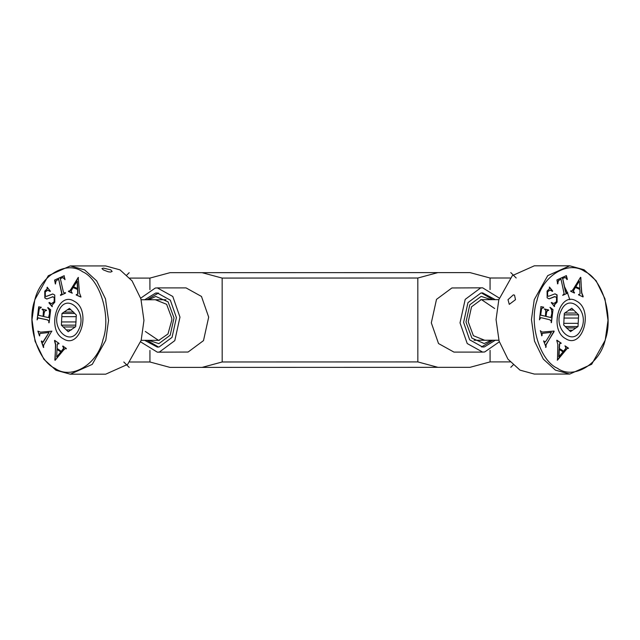 <?xml version="1.0" encoding="UTF-8"?>
<svg xmlns="http://www.w3.org/2000/svg" width="640" height="640" viewBox="0 0 640 640"><rect width="100%" height="100%" fill="white"/><g stroke="black" fill="none" stroke-linecap="round" stroke-linejoin="round"><path stroke-width="0.96" d="M565.792 338.76C548.336 329.992 559.664 290.28 576.536 301.112C593.992 309.88 582.664 349.592 565.792 338.76M584.952 271.624C602.464 279.12 613.672 316.408 605.328 339.44C600.032 364.208 573.664 380.048 557.376 368.24C539.864 360.752 528.656 323.464 537 300.432C542.296 275.656 568.664 259.816 584.952 271.624M566.376 275.64L556.928 279.92L557.664 283.816L558.528 280.528L561.032 279.2L564.08 293.544L562.872 295.272L567.768 293.056L567.672 292.608L566.152 292.736L565.504 290.952L562.664 278.456L565.208 277.488L567.368 279.416L566.376 275.64M567.272 292.792L565.912 292.736L565.264 290.952L562.664 278.456M539.528 319.832L540.136 317.816L541.816 317.84L549.592 319.72L551.104 320.8L551.424 322.656L553 309.608L550.168 307.416L551.568 309.904L551.864 313.408L550.872 317.504L546.064 316.4L546.512 312.68L547.456 310.52L548.672 309.984L544.496 308.976L545.776 310.512L545.408 316.248L540.68 315.104L541.592 308.712L543.672 307.152L541.024 306.696L539.44 319.76L540.744 317.696M550.728 317.496L545.824 316.4L546.272 312.68L547.216 310.52L548.616 310.44M559.36 348.288L559.696 343.816L560.288 343.32L559.456 343.816L561.288 343.224L556.976 340.24L556.832 340.656L557.832 344.488L557.472 360.152L567.16 348.52L568.576 348.272L565.136 345.896L565.92 348.16L563.6 351.224L559.12 348.288L559.456 343.816L561.288 343.224M557.232 360.152L565.48 350.128L567.16 348.52L568.576 348.272M545.24 342.056L543.624 341.032L546.072 347.16L546.024 344.936L554.024 331.056L542.872 332.024L541.288 331.784L540.496 330.776L541.824 335.752L542.336 333.376L551.4 332.344L546.32 340.664L544.832 342.136M542.872 332.024L542.368 332.04M549.016 298.872L554.328 296.696L556.552 297.24L556.472 301.68L553.792 303.512L551.264 302.664L554.416 306.536L554.464 304.952L557.12 302.12L557.088 294.896L555.016 293.832L548.64 296.28L547.624 295.752L547.624 291.72L550.088 290.112L552.464 291.352L552.68 291L549.512 287.104L549.416 288.76L547.08 291.072L547.152 297.848L549.128 298.872L555.088 296.6M548.496 296.28L547.384 295.752L547.384 291.72L549.976 290.12M579.896 289.44L580.024 293.936L578.52 294.848L583.088 296.904L583.184 296.456L581.8 292.872L580.528 277.304L573.416 288.944L571.92 290.872L570.776 291.368L574.432 293.008L573.416 290.928L575.392 287.416L579.896 289.44M571.92 290.872L570.88 290.92M579.2 294.552L578.616 294.4M575.872 286.64L579.376 280.928L575.632 286.64L579.832 288.424L575.632 286.64M579.376 280.928L579.832 288.424M579.088 294.56L578.6 294.48M582.848 296.904L583.184 296.456M582.944 296.456L581.56 292.88L580.832 277.44M571.68 290.872L570.64 290.92L571.68 290.872M574.192 293.008L574.528 292.568M574.288 292.568L573.176 290.928L575.392 287.416M554.328 296.696L554.968 296.592M553.68 303.512L551.4 302.448M554.176 306.536L554.632 306.184M554.392 306.184L554.224 304.952L556.88 302.12L556.848 294.904L554.896 293.84M552.232 291.352L552.68 291M549.272 287.104L552.44 291M541.584 335.752L542.12 335.544M541.84 335.328L542.096 333.376L551.4 332.344M545 342.056L543.68 340.832M545.536 347.36L546.072 347.16M545.832 347.16L546.024 344.936M545.784 344.936L554.16 331.472M553.92 331.472L553.784 331.056M542.632 332.024L541.288 331.784M541.048 331.784L540.256 330.776M563.048 351.888L558.752 356.816L559.072 349.304L563.048 351.888M558.992 356.816L559.312 349.304M561.048 343.224L556.736 340.24M568.344 348.272L564.896 345.896M559.12 348.288L563.6 351.224M540.68 315.104L541.592 308.712M541.352 308.712L543.616 307.632M543.376 307.632L543.672 307.152M543.44 307.152L540.784 306.696M540.136 317.816L540.616 317.696M551.184 322.656L553 309.608M552.76 309.608L549.928 307.416M548.376 310.44L547.216 310.52L548.672 309.984M548.432 309.984L544.256 308.976M540.44 315.104L545.408 316.248M557.424 283.816L557.992 283.672M557.752 283.672L558.288 280.528L561.032 279.2M562.632 295.272L567.768 293.056M564.544 286.736L567.432 292.608M567.032 292.792L565.912 292.736L567.032 292.792M562.424 278.456L565.08 277.496M566.808 279.568L567.368 279.416M566.136 275.64L567.128 279.416M515.496 299.68L509.272 304.368L508 299.68L513.328 294.864L514.528 295.16L515.496 299.68M584.048 269.744L569.712 265.808L547.744 275.624L534.24 299.672L531.456 319.568L534.504 341.096L543.344 359.144L555.408 370.128L569.744 374.064L591.712 364.248L605.224 340.2L608 320.304L604.952 298.776L596.112 280.728L584.048 269.744M569.712 265.808L534.312 265.816L512.344 275.632L498.832 299.68L496.056 319.576L499.104 341.104L507.944 359.152L520.008 370.136L534.344 374.072L569.744 374.064M569.816 299.696L567.576 293.144M484.68 340.256L473.376 335.696L468.224 321.808L471.528 306.832L481.344 299.544L494.68 308.52M491.288 340.256L484.168 343.544L471.936 338.144L465.984 322.096L469.8 304.792L481.144 296.376L491.28 299.656M492.92 299.656L481.456 292.952M481.472 346.968L492.928 340.256M563.864 318.064L578.456 318.056L578.184 323.328L563.784 323.336M568.664 310.064L573.664 310.064L576.752 313.04L564.744 313.04M566.368 327.936L575.96 327.936L570.544 331.624L563.696 325.016L564.32 313.336L571.784 308.248L573.664 310.064M572.592 330.224L569.096 330.224M565.272 326.536L578.008 326.536L575.96 327.936M564.232 314.856L578.632 314.848L578.456 318.056M578.184 323.328L578.008 326.536M576.752 313.04L578.632 314.848M561.28 310.408C569.424 291.864 590.272 311.968 581.048 329.464C572.904 348.008 552.048 327.904 561.28 310.408M63.464 338.888C46.008 330.12 57.336 290.408 74.208 301.24C91.664 310.008 80.336 349.72 63.464 338.888M82.624 271.76C100.136 279.248 111.344 316.536 103 339.568C97.704 364.344 71.336 380.184 55.048 368.376C37.536 360.88 26.328 323.592 34.672 300.56C39.968 275.792 66.336 259.952 82.624 271.76M64.048 275.768L54.6 280.048L55.344 283.952L56.2 280.656L58.704 279.328L61.752 293.68L60.544 295.4L65.44 293.184L65.344 292.744L63.832 292.864L63.176 291.088L60.336 278.584L62.88 277.616L65.04 279.552L64.048 275.768M65.584 292.744L63.832 292.864M38.048 317.944L47.264 319.848L48.776 320.928L49.096 322.784L50.672 309.736L47.84 307.544L49.248 310.032L49.536 313.536L48.544 317.632L43.736 316.536L44.184 312.808L45.128 310.648L46.344 310.112L42.168 309.104L43.448 310.64L43.08 316.376L38.352 315.232L39.264 308.84L41.352 307.28L38.696 306.824L37.112 319.888L38.048 317.944L38.656 317.832M45.128 310.648L46.288 310.568M57.376 343.944L58.96 343.352L54.648 340.376L54.504 340.792L55.504 344.624L55.144 360.288L63.392 350.256L65.072 348.648L66.256 348.408L62.808 346.024L63.6 348.288L61.272 351.352L57.032 348.416L57.376 343.944L58.088 343.464M49.072 332.472L43.152 342.184L41.296 341.168L43.456 347.488L43.696 345.064L51.696 331.184L40.544 332.16L37.872 331.112L39.496 335.88L40.008 333.504L49.072 332.472L42.744 342.264M51.936 331.184L40.28 332.176M52.24 296.824L54.232 297.368L54.144 301.808L51.472 303.648L49.152 302.448L48.936 302.8L52.088 306.664L52.136 305.088L54.792 302.248L54.76 295.032L52.688 293.96L46.312 296.408L45.296 295.888L45.296 291.856L47.768 290.248L50.144 291.48L50.352 291.128L47.184 287.24L47.088 288.888L44.752 291.2L44.824 297.984L46.808 299L53 296.728M46.552 296.408L49.408 295.248M77.568 289.568L77.696 294.064L76.192 294.976L80.76 297.032L80.856 296.592L79.48 293.008L78.208 277.44L71.088 289.072L69.592 291.008L68.552 291.056L68.448 291.496L72.104 293.136L71.088 291.064L73.064 287.544L77.808 289.568L77.936 294.064L76.192 294.976M78.44 277.44L71.328 289.072L69.832 291.008L68.552 291.056M77.112 294.68L76.288 294.536M73.544 286.776L77.288 281.056L77.744 288.552L73.544 286.776M77.048 281.056L77.504 288.552M76.432 294.976L81 297.032M68.792 291.056L69.832 291.008L68.448 291.496M68.688 291.496L72.344 293.136M77.808 289.568L73.064 287.544M47.424 287.24L46.968 287.584M47.208 287.584L47.328 288.888L44.992 291.2L45.064 297.984L46.928 299M52.48 296.824L54.464 297.368L54.384 301.808L51.592 303.64M49.392 302.448L48.936 302.8M49.176 302.8L52.328 306.664M52.808 293.968L49.648 295.248M47.888 290.248L50.224 291.336M37.872 331.112L39.736 335.88M41.832 340.968L41.296 341.168M41.536 341.168L43.688 347.488M60.728 352.016L56.664 356.944L60.96 352.016L56.984 349.432L60.96 352.016M56.664 356.944L56.984 349.432M57.608 343.944L59.056 343.768M54.888 340.376L54.504 340.792M54.744 340.792L55.744 344.624L54.856 360.088M65.312 348.648L66.344 348.824M63.048 346.024L62.664 346.44M62.904 346.44L63.832 348.288L61.272 351.352M38.936 306.824L37.112 319.888M38.288 317.944L47.504 319.848L48.776 320.928M49.016 320.928L48.768 322.712M48.08 307.544L47.784 308.04M48.024 308.04L49.248 310.032M49.488 310.032L49.776 313.536L49.424 316.416L48.64 317.624M45.368 310.648L46.528 310.568L45.368 310.648M42.408 309.104L42.112 309.56M42.352 309.56L43.448 310.64M43.688 310.64L43.08 316.376M64.288 275.768L54.6 280.048M54.84 280.048L55.576 283.952M60.448 294.96L61.992 293.68L58.704 279.328M60.688 294.96L60.784 295.4M65.184 292.92L64.064 292.864L65.184 292.92M62.992 277.624L64.136 278.368M64.376 278.368L64.96 279.696M110.824 269.872L112.144 271.456L110.488 272.096L108.104 271.752L103.328 269.872L101.944 268.544L103.536 268.128L110.824 269.872M84.592 269.872L70.256 265.936L48.288 275.752L34.776 299.8L32 319.696L35.048 341.224L43.888 359.272L55.952 370.256L70.288 374.192L92.256 364.376L105.76 340.328L108.544 320.432L105.496 298.904L96.656 280.856L84.592 269.872M70.288 374.192L105.688 374.184L127.656 364.368L141.168 340.32L143.944 320.424L140.896 298.896L132.056 280.848L119.992 269.864L105.656 265.928L70.256 265.936M155.32 299.744L166.624 304.304L171.776 318.192L171.832 320.04L167.976 333.968L158.656 340.456L145.32 331.48M148.712 299.744L155.832 296.456L168.064 301.856L174.016 317.904L170.2 335.208L158.856 343.624L148.72 340.344M158.528 293.032L147.072 299.744M147.08 340.344L158.544 347.048M73.632 312.064L64.04 312.064L69.456 308.376L76.304 314.984L75.68 326.664L68.216 331.752L63.248 326.96L75.256 326.96M67.408 309.776L70.904 309.776M76.136 321.936L61.544 321.944L61.816 316.672L76.216 316.664M71.336 329.936L66.336 329.936M63.248 326.96L61.368 325.152L75.768 325.144M61.816 316.672L61.992 313.464L74.728 313.464M61.368 325.152L61.544 321.944M61.992 313.464L64.04 312.064M58.952 310.536C67.096 291.992 87.952 312.096 78.72 329.592C70.576 348.136 49.728 328.032 58.952 310.536M129.872 362L149.936 361.992L170.016 367.4C116.512 367.416 116.512 367.416 170.016 367.4L470.008 367.32C523.512 367.304 523.512 367.304 470.008 367.32L490.08 361.904L490.08 350.336M149.92 289.664L149.912 278.096L169.992 272.68C116.488 272.696 116.488 272.696 169.992 272.68L469.984 272.6C523.488 272.584 523.488 272.584 469.984 272.6L490.064 278.008L490.064 289.576M149.936 361.992L149.936 350.424M149.912 278.096L129.848 278.104M202.096 367.392L222.176 361.976L222.152 278.08L202.072 272.672M437.928 367.328L417.848 361.92L222.176 361.976M417.848 361.92L417.824 278.024L222.152 278.08M417.824 278.024L437.904 272.608M510.152 361.896L490.08 361.904M510.128 278L490.064 278.008M144.68 299.752L155.608 293.088L157.336 292.976L170.344 300.184L176.4 317.6L172.04 337.376L159.072 346.992L157.352 347.104L144.688 340.344M157.352 352.176L188.104 352.04L203.504 340.616L208.68 317.136L201.48 296.456L186.04 287.896L157.336 287.904L172.776 296.464L179.976 317.144L174.8 340.624L159.4 352.048L157.352 352.176L140.688 341.912M140.68 298.184L155.288 288.04L157.336 287.904M495.32 340.248L484.392 346.912L482.664 347.024L469.656 339.816L463.6 322.4L467.96 302.624L480.928 293.008L482.648 292.896L495.312 299.656M482.648 287.824L451.896 287.96L436.496 299.384L431.32 322.864L438.52 343.544L453.96 352.104L482.664 352.096L467.224 343.536L460.024 322.856L465.2 299.376L480.6 287.952L482.648 287.824L499.312 298.088M499.32 341.816L484.712 351.96L482.664 352.096M498.848 340.248L474.04 340.256M480.632 299.664L498.84 299.656M141.16 340.344L159.368 340.336M165.96 299.744L141.152 299.752M123.808 362L129.216 367.408M126.88 275.008L129.192 272.688M513.12 364.992L510.808 367.312M516.192 278L510.784 272.592"/></g></svg>
